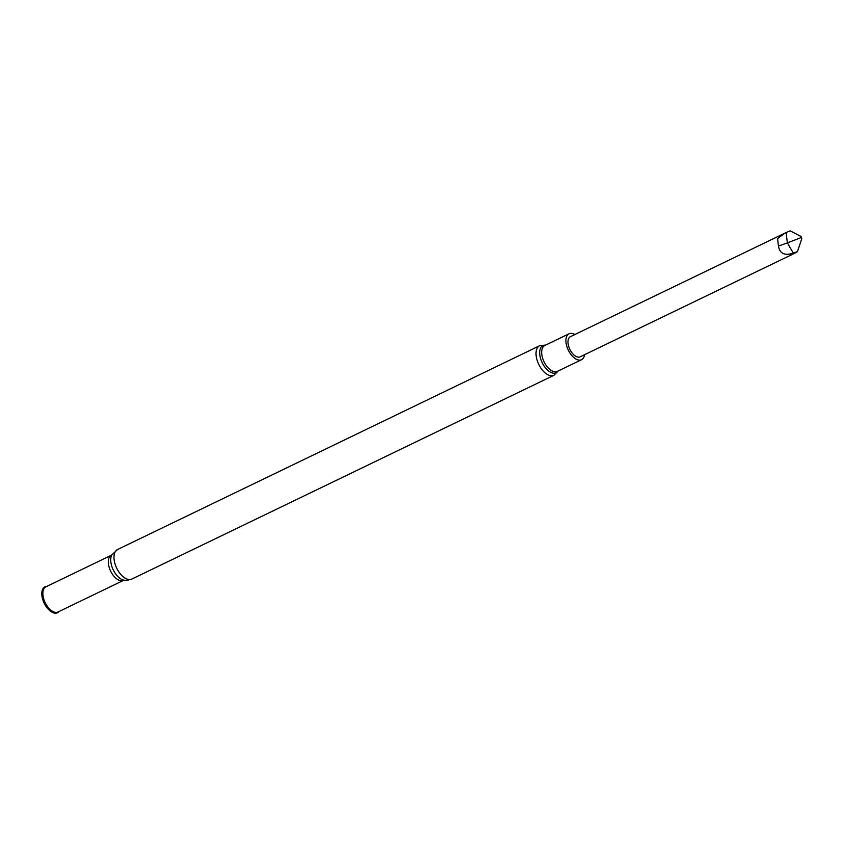 <?xml version="1.0" encoding="UTF-8"?>
<svg xmlns="http://www.w3.org/2000/svg" width="844" height="844" viewBox="0 0 844 844"><rect width="100%" height="100%" fill="white"/><g stroke="black" fill="none" stroke-linecap="round" stroke-linejoin="round"><path stroke-width="1.27" d="M801.8 238.704L797.432 251.649L794.932 253.137L580.155 356.822A11.194 6.045 -115.8 0 1 568.951 347.222A11.194 6.045 -115.8 0 1 570.428 336.672L786.165 232.533L790.184 230.845L801.019 236.457L801.8 238.704L801.019 236.457M574.827 334.541A14.39 7.775 64.2 0 0 570.639 333.369A14.39 7.775 64.2 0 0 569.035 333.791A14.39 7.775 64.2 0 0 568.286 350.123A14.39 7.775 64.2 0 0 581.548 359.702A14.39 7.775 64.2 0 0 584.565 354.702M58.953 611.541A14.39 7.775 -115.8 0 1 55.852 613.155A14.39 7.775 -115.8 0 1 42.96 600.158A14.39 7.775 -115.8 0 1 46.81 586.39M797.432 251.649L793.318 253.073C784.741 255.964 779.782 253.633 778.442 246.079L777.598 238.567L785.194 232.976M786.165 232.533A386.911 268.17 -63.9 0 0 787.389 242.882L801.114 237.597M778.442 246.079L787.389 242.882A386.911 320.108 45.4 0 0 793.318 253.073M129.997 579.564A16.416 8.873 -115.8 0 1 115.987 566.588A16.416 8.873 -115.8 0 1 117.548 549.518L111.841 554.898A15.013 8.113 -115.8 0 0 113.212 569.837A15.013 8.113 -115.8 0 0 124.057 580.208L127.138 580.334L131.822 579.079A16.416 8.873 -115.8 0 1 129.997 579.564M117.548 549.518L539.601 345.745A16.416 8.873 64.2 0 0 538.05 362.814A16.416 8.873 64.2 0 0 552.06 375.791A16.416 8.873 64.2 0 0 553.875 375.316L131.822 579.079M121.937 580.788A13.958 7.543 -115.8 0 1 110.015 569.753A13.958 7.543 -115.8 0 1 111.345 555.236L45.903 586.833A13.958 7.543 -115.8 0 0 44.574 601.35A13.958 7.543 -115.8 0 0 56.495 612.385A13.958 7.543 -115.8 0 0 58.036 611.984L123.488 580.387A13.958 7.543 -115.8 0 1 121.937 580.788M58.616 611.7A14.105 7.628 -115.8 0 1 56.137 612.712A14.105 7.628 -115.8 0 1 43.73 600.643A14.105 7.628 -115.8 0 1 46.473 586.559M569.035 333.791L544.813 345.481A14.39 7.775 64.2 0 0 544.063 361.823A14.39 7.775 64.2 0 0 557.325 371.402L581.548 359.702M545.519 345.143A15.108 8.166 64.2 0 0 544.654 345.133A15.108 8.166 64.2 0 0 542.523 363.395A15.108 8.166 64.2 0 0 558.032 371.054M124.121 580.218L123.488 580.387M111.872 554.846L111.345 555.236M539.601 345.745L545.678 345.069M553.875 375.316L558.19 370.98"/></g></svg>

